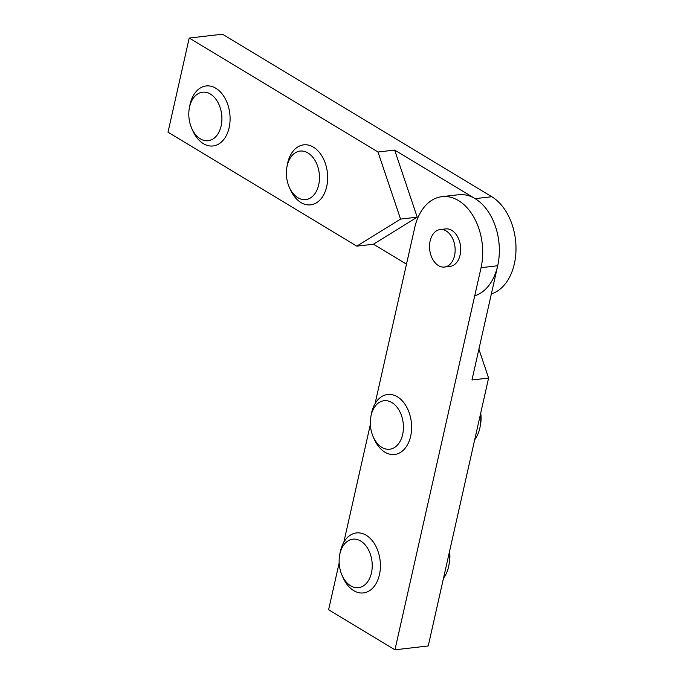 <?xml version="1.0" encoding="UTF-8"?>
<svg xmlns="http://www.w3.org/2000/svg" width="684" height="684" viewBox="0 0 684 684"><rect width="100%" height="100%" fill="white"/><g stroke="black" fill="none" stroke-linecap="round" stroke-linejoin="round"><path stroke-width="1.03" d="M488.607 378.047L471.969 379.971L497.704 265.751A51.343 34.551 -96.6 0 0 458.622 194.735L441.984 196.659A51.343 34.551 83.4 0 1 481.066 267.683L394.95 649.8L428.235 645.944L488.607 378.047L478.903 349.191M375.029 403.774L414.718 227.635A51.343 34.551 83.4 0 1 441.984 196.659M394.95 649.8L328.602 609.76L339.161 562.915M343.821 542.224L370.36 424.465M394.651 150.078L417.214 217.17L373.43 244.222L356.791 246.146L400.567 219.102L378.004 152.002L394.651 150.078L475.141 198.659A51.343 34.551 83.4 0 1 499.363 250.789A51.343 34.551 83.4 0 1 474.722 295.821M400.567 219.102L417.214 217.17M406.484 264.169L373.43 244.222M491.36 293.898A51.343 34.551 -96.6 0 0 516.001 248.856A51.343 34.551 -96.6 0 0 491.779 196.727L222.497 34.2L189.212 38.056L378.004 152.002M356.791 246.146L167.999 132.2L189.212 38.056M446.242 230.995A18.878 12.705 83.4 0 1 455.116 251.336A18.878 12.705 83.4 0 1 444.514 267.051A18.878 12.705 83.4 0 1 429.723 249.763A18.878 12.705 83.4 0 1 440.171 229.55A18.878 12.705 83.4 0 1 446.242 230.995M440.171 229.55L445.72 228.909A18.878 12.705 83.4 0 1 451.791 230.354A18.878 12.705 83.4 0 1 460.665 250.695A18.878 12.705 83.4 0 1 450.063 266.409L444.514 267.051M221.129 125.967A24.41 16.425 83.4 0 1 207.739 140.742A24.41 16.425 83.4 0 1 191.674 128.224A24.41 16.425 83.4 0 1 189.34 108.115A24.41 16.425 83.4 0 1 209.988 93.828A24.41 16.425 83.4 0 1 221.129 125.967M191.674 128.224L192.683 130.524A30.199 20.323 -96.6 0 0 213.083 145.957A30.199 20.323 -96.6 0 0 229.123 127.737A30.199 20.323 -96.6 0 0 206.132 85.962A30.199 20.323 -96.6 0 0 189.801 105.644L189.34 108.115M371.104 415.453A24.41 16.425 83.4 0 1 395.258 405.219A24.41 16.425 83.4 0 1 398.977 443.146A24.41 16.425 83.4 0 1 373.19 436.751A24.41 16.425 83.4 0 1 370.865 416.633A24.41 16.425 83.4 0 1 371.104 415.453M373.19 436.751L374.199 439.051A30.199 20.323 -96.6 0 0 394.608 454.475A30.199 20.323 -96.6 0 0 411.323 422.139A30.199 20.323 -96.6 0 0 387.657 394.48A30.199 20.323 -96.6 0 0 371.617 412.7A30.199 20.323 -96.6 0 0 371.318 414.162L370.865 416.633M480.476 414.128A30.199 20.323 83.4 0 1 480.1 426.782A30.199 20.323 83.4 0 1 474.713 439.692M480.1 426.782L480.553 424.311A24.41 16.425 -96.6 0 0 480.724 413.042M339.905 553.895A24.41 16.425 83.4 0 1 364.059 543.669A24.41 16.425 83.4 0 1 367.778 581.597A24.41 16.425 83.4 0 1 341.991 575.193A24.41 16.425 83.4 0 1 339.666 555.083A24.41 16.425 83.4 0 1 339.905 553.895M341.991 575.193L343 577.493A30.199 20.323 -96.6 0 0 363.409 592.925A30.199 20.323 -96.6 0 0 380.124 560.589A30.199 20.323 -96.6 0 0 356.458 532.93A30.199 20.323 -96.6 0 0 340.418 551.15A30.199 20.323 -96.6 0 0 340.119 552.612L339.666 555.083M449.277 552.578A30.199 20.323 83.4 0 1 448.892 565.232A30.199 20.323 83.4 0 1 443.514 578.142M448.892 565.232L449.354 562.761A24.41 16.425 -96.6 0 0 449.516 551.484M287.152 165.819A24.41 16.425 83.4 0 1 311.305 155.593A24.41 16.425 83.4 0 1 315.025 193.521A24.41 16.425 83.4 0 1 289.238 187.117A24.41 16.425 83.4 0 1 286.912 166.999A24.41 16.425 83.4 0 1 287.152 165.819M289.238 187.117L290.247 189.417A30.199 20.323 -96.6 0 0 310.656 204.841A30.199 20.323 -96.6 0 0 327.371 172.505A30.199 20.323 -96.6 0 0 303.705 144.846A30.199 20.323 -96.6 0 0 287.665 163.066A30.199 20.323 -96.6 0 0 287.365 164.528L286.912 166.999M481.066 267.683L497.704 265.751M491.779 196.727L475.141 198.659"/></g></svg>
